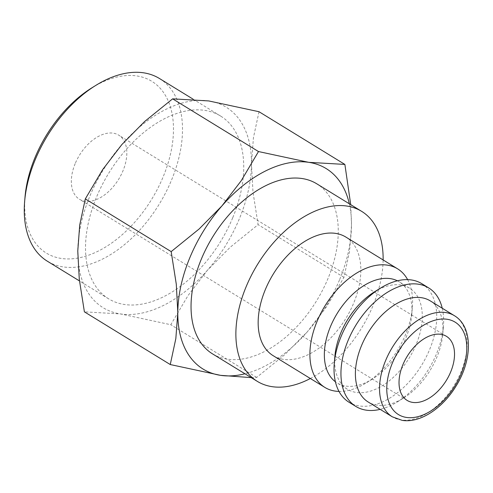 <?xml version="1.0" encoding="UTF-8"?>
<svg xmlns="http://www.w3.org/2000/svg" width="493" height="493" viewBox="0 0 493 493"><rect width="100%" height="100%" fill="white"/><g stroke="black" fill="none" stroke-linecap="round" stroke-linejoin="round"><path stroke-width="0.37" stroke-dasharray="2.46 1.85" d="M407.625 279.642A69.556 42.527 -58.5 0 1 412.345 307.669A69.556 42.527 -58.5 0 1 405.48 334.722A69.556 42.527 -58.5 0 1 366.133 382.956A69.556 42.527 -58.5 0 1 338.999 391.43M273.11 355.644A69.556 42.527 121.5 0 0 353.74 302.961A69.556 42.527 121.5 0 0 345.883 237.084M397.37 280.8A59.326 36.272 -58.5 0 1 399.176 281.799A59.326 36.272 -58.5 0 1 411.729 314.916A59.326 36.272 -58.5 0 1 405.875 337.982A59.326 36.272 -58.5 0 1 372.314 379.123A59.326 36.272 -58.5 0 1 337.101 382.925A59.326 36.272 -58.5 0 1 335.4 381.767M374.31 291.948A59.326 36.272 -58.5 0 1 409.523 288.146A59.326 36.272 -58.5 0 1 416.221 344.336A59.326 36.272 -58.5 0 1 347.448 389.273A59.326 36.272 -58.5 0 1 334.895 356.162M421.774 283.666A69.556 42.527 -58.5 0 1 429.625 349.543A69.556 42.527 -58.5 0 1 348.995 402.226M442.239 308.23A69.556 42.527 -58.5 0 1 443.386 326.73A69.556 42.527 -58.5 0 1 436.527 353.777A69.556 42.527 -58.5 0 1 397.179 402.011A69.556 42.527 -58.5 0 1 380.165 409.356M430.223 300.853A59.326 36.272 -58.5 0 1 442.769 333.971A59.326 36.272 -58.5 0 1 436.915 357.043A59.326 36.272 -58.5 0 1 403.354 398.184A59.326 36.272 -58.5 0 1 368.148 401.98M310.35 378.507A99.734 60.972 121.5 0 0 372.93 305.82A99.734 60.972 121.5 0 0 383.129 259.94M212.477 353.838A99.734 60.972 121.5 0 0 328.085 278.292A99.734 60.972 121.5 0 0 316.826 183.84M259.016 111.72L253.433 137.707L251.473 163.842L252.989 192.11L258.098 224.66L230.126 247.307L207.356 270.343L188.067 295.51L170.788 324.721L120.508 313.936A117.636 71.916 -58.5 0 1 77.771 251.029A117.636 71.916 -58.5 0 1 89.8 196.282A117.636 71.916 -58.5 0 1 121.882 144.529A117.636 71.916 -58.5 0 1 208.736 100.936A117.636 71.916 -58.5 0 1 251.473 163.842A117.636 71.916 -58.5 0 1 239.438 218.584A117.636 71.916 -58.5 0 1 207.356 270.343A117.636 71.916 -58.5 0 1 120.508 313.936L84.395 311.847M339.474 279.993A117.636 71.916 -58.5 0 1 307.392 331.746L326.68 306.578L343.96 277.368L349.543 251.381L351.503 225.246A117.636 71.916 -58.5 0 1 339.474 279.993M159.461 78.51A107.178 65.526 -58.5 0 1 171.558 180.013A107.178 65.526 -58.5 0 1 47.322 261.191M91.994 87.76A100.782 61.613 -58.5 0 1 161.858 90.25A100.782 61.613 -58.5 0 1 163.183 176.759A100.782 61.613 -58.5 0 1 75.947 258.369A100.782 61.613 -58.5 0 1 25.032 196.843M232.788 217.592A107.178 65.526 121.5 0 0 220.685 116.095A107.178 65.526 121.5 0 0 96.455 197.274A107.178 65.526 121.5 0 0 108.552 298.776A107.178 65.526 121.5 0 0 232.788 217.592M75.17 163.639A37.591 22.98 121.5 0 0 79.416 199.24A37.591 22.98 121.5 0 0 122.991 170.769A37.591 22.98 121.5 0 0 118.745 135.168A37.591 22.98 121.5 0 0 75.17 163.639M349.327 203.788A117.636 71.916 -58.5 0 1 351.503 225.246L350.72 204.644M251.227 377.626L256.65 377.428L284.621 354.781L307.392 331.746A117.636 71.916 -58.5 0 1 244.978 373.786M343.96 277.368L258.098 224.66M256.65 377.428L170.788 324.721M454.367 315.674A59.326 36.272 -58.5 0 1 461.066 371.864A59.326 36.272 -58.5 0 1 401.08 419.95A59.326 36.272 -58.5 0 1 392.292 416.801M372.314 379.123L366.133 382.956M347.448 389.273L337.101 382.925M403.354 398.184L397.179 402.011M220.685 116.095L193.053 99.13M407.113 400.396L79.416 199.24M446.442 336.318L118.745 135.168M108.552 298.776L79.465 280.924M442.769 333.971L443.386 326.73M409.523 288.146L399.176 281.799M411.729 314.916L412.345 307.669"/><path stroke-width="0.74" d="M338.999 391.43A69.556 42.527 -58.5 0 1 324.85 387.406A69.556 42.527 -58.5 0 1 316.999 321.528A69.556 42.527 -58.5 0 1 397.629 268.845A69.556 42.527 -58.5 0 1 407.625 279.642M397.629 268.845L345.883 237.084A69.556 42.527 121.5 0 0 265.259 289.773A69.556 42.527 121.5 0 0 273.11 355.644L324.85 387.406M335.4 381.767A59.326 36.272 -58.5 0 1 330.402 326.736A59.326 36.272 -58.5 0 1 397.37 280.8M380.165 409.356A69.556 42.527 -58.5 0 1 355.897 406.46L348.995 402.226A69.556 42.527 -58.5 0 1 334.279 363.403L334.895 356.162A59.326 36.272 -58.5 0 1 340.749 333.089A59.326 36.272 -58.5 0 1 374.31 291.948L380.491 288.122A69.556 42.527 -58.5 0 1 421.774 283.666L428.67 287.9A69.556 42.527 -58.5 0 1 442.239 308.23M334.279 363.403A69.556 42.527 -58.5 0 1 341.144 336.355A69.556 42.527 -58.5 0 1 380.491 288.122M355.897 406.46A69.556 42.527 -58.5 0 1 348.046 340.589A69.556 42.527 -58.5 0 1 428.67 287.9M368.148 401.98A59.326 36.272 -58.5 0 1 361.449 345.79A59.326 36.272 -58.5 0 1 430.223 300.853L454.367 315.674A59.326 36.272 -58.5 0 0 445.58 312.525A59.326 36.272 -58.5 0 0 385.594 360.611A59.326 36.272 -58.5 0 0 392.292 416.801L368.148 401.98M383.129 259.94A99.734 60.972 121.5 0 0 361.671 211.368A99.734 60.972 121.5 0 0 246.062 286.908A99.734 60.972 121.5 0 0 257.321 381.366A99.734 60.972 121.5 0 0 310.35 378.507M361.671 211.368L316.826 183.84A99.734 60.972 121.5 0 0 201.224 259.386A99.734 60.972 121.5 0 0 212.477 353.838L257.321 381.366M244.978 373.786A117.636 71.916 -58.5 0 1 220.544 375.339A117.636 71.916 -58.5 0 1 177.8 312.433A117.636 71.916 -58.5 0 1 189.836 257.685A117.636 71.916 -58.5 0 1 221.918 205.932L199.147 228.968L171.176 251.615L176.284 284.159L177.8 312.433L175.841 338.568L170.258 364.549L84.395 311.847L79.287 279.297L77.771 251.029L79.73 224.888L85.314 198.907L102.593 169.697L121.882 144.529L144.652 121.494L172.624 98.846L208.736 100.936L259.016 111.72L344.878 164.428L308.766 162.339A117.636 71.916 -58.5 0 1 349.327 203.788M79.465 280.924L47.322 261.191A107.178 65.526 -58.5 0 1 24.65 201.366A107.178 65.526 -58.5 0 1 35.225 159.689A107.178 65.526 -58.5 0 1 95.852 85.369A107.178 65.526 -58.5 0 1 159.461 78.51L193.053 99.13M24.65 201.366L25.032 196.843A100.782 61.613 -58.5 0 1 34.978 157.649A100.782 61.613 -58.5 0 1 91.994 87.76L95.852 85.369M450.688 371.919A37.591 22.98 -58.5 0 1 407.113 400.396A37.591 22.98 -58.5 0 1 402.867 364.789A37.591 22.98 -58.5 0 1 446.442 336.318A37.591 22.98 -58.5 0 1 450.688 371.919M221.918 205.932A117.636 71.916 -58.5 0 1 308.766 162.339L258.486 151.548L241.206 180.765L221.918 205.932M350.72 204.644L344.878 164.428M170.258 364.549L220.544 375.339L251.227 377.626M258.486 151.548L172.624 98.846M171.176 251.615L85.314 198.907M447.108 319.273A54.218 33.142 -58.5 0 1 461.257 373.497A54.218 33.142 -58.5 0 1 406.448 417.435A54.218 33.142 -58.5 0 1 392.299 363.218A54.218 33.142 -58.5 0 1 447.108 319.273M392.292 416.801L402.245 420.381C420.141 423.265 442.4 408.395 455.723 386.592C472.454 360.371 473.262 326.841 454.367 315.674"/></g></svg>
